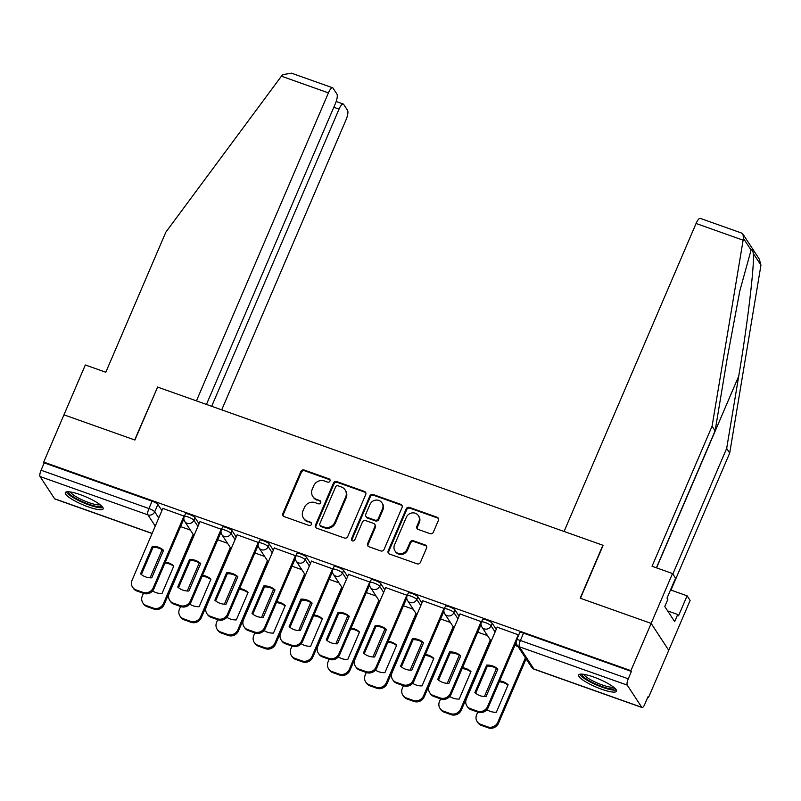 <?xml version="1.0" encoding="UTF-8"?>
<svg xmlns="http://www.w3.org/2000/svg" width="801" height="801" viewBox="0 0 801 801"><rect width="100%" height="100%" fill="white"/><g stroke="black" fill="none" stroke-linecap="round" stroke-linejoin="round"><path stroke-width="1.2" d="M329.962 481.061A1.812 1.692 -33.2 0 0 329.031 478.848L304.2 470.027A2.593 2.423 -33.2 0 0 300.856 471.529L282.873 513.481A2.593 2.423 -33.2 0 0 284.215 516.635L309.046 525.466A1.812 1.692 -33.2 0 0 311.269 522.833A1.812 1.692 -33.2 0 0 310.448 522.202L307.234 521.061A8.29 7.75 -33.2 0 1 303.489 518.137A8.29 7.75 -33.2 0 1 302.948 510.938L304.45 507.444A8.29 7.75 -33.2 0 1 315.123 502.648L318.337 503.789A1.812 1.692 -33.2 0 0 320.56 501.156A1.812 1.692 -33.2 0 0 319.739 500.525L316.525 499.383A8.29 7.75 -33.2 0 1 312.78 496.46A8.29 7.75 -33.2 0 1 312.24 489.261L313.742 485.766A8.29 7.75 -33.2 0 1 324.415 480.97L327.629 482.112A1.812 1.692 -33.2 0 0 329.962 481.061M330.042 479.919A1.812 1.692 -33.2 0 0 329.541 479.629L304.71 470.808A2.593 2.423 -33.2 0 0 301.376 472.31L283.394 514.262A2.593 2.423 -33.2 0 0 283.344 516.094M311.459 523.263A1.812 1.692 -33.2 0 0 310.958 522.983L307.234 521.061M320.75 501.586A1.812 1.692 -33.2 0 0 320.25 501.306L316.525 499.383M80.22 494.638A20.596 4.235 -156.8 0 0 65.292 492.645A20.596 4.235 -156.8 0 0 88.23 506.873A20.596 4.235 -156.8 0 0 103.149 508.865A20.596 4.235 -156.8 0 0 80.22 494.638M593.601 676.995A20.596 4.235 -156.8 0 0 578.672 675.003A20.596 4.235 -156.8 0 0 601.601 689.23A20.596 4.235 -156.8 0 0 616.53 691.223A20.596 4.235 -156.8 0 0 593.601 676.995M430.027 533.656A2.593 2.423 -33.2 0 0 433.361 532.154L438.407 520.38A2.593 2.423 -33.2 0 0 437.066 517.226L409.491 507.423A2.593 2.423 -33.2 0 0 406.157 508.925L388.175 550.878A2.593 2.423 -33.2 0 0 389.506 554.042L417.091 563.834A2.593 2.423 -33.2 0 0 420.425 562.342L426.522 548.124A2.593 2.423 -33.2 0 0 425.181 544.96L413.376 540.765A2.593 2.423 -33.2 0 0 410.042 542.267L407.018 549.316A6.929 6.478 -33.2 0 1 394.963 550.888A6.929 6.478 -33.2 0 1 394.513 544.88L406.357 517.256A6.929 6.478 -33.2 0 1 418.402 515.684A6.929 6.478 -33.2 0 1 418.853 521.701L416.88 526.297A2.593 2.423 -33.2 0 0 418.222 529.461L430.027 533.656M206.448 404.425L335.399 103.549A7.92 2.293 109.6 0 0 336.921 94.077L333.016 88.12A7.92 2.293 109.6 0 0 332.615 87.78A7.92 2.293 109.6 0 0 328.42 92.886L281.421 76.185L165.847 232.14L105.802 372.235L85.327 364.966L63.95 414.828L134.908 440.029L157.607 387.083L602.883 545.251L580.194 598.197L651.153 623.408L630.898 670.657L43.705 462.077L44.215 462.868L41.061 470.227L148.926 508.545A5.277 1.081 23.2 0 1 154.713 511.799L158.748 517.967M157.537 387.253L134.678 439.949L63.95 414.828L43.705 462.077M365.717 494.567A2.593 2.423 -33.2 0 0 364.375 491.403L336.8 481.601A2.593 2.423 -33.2 0 0 333.466 483.103L315.484 525.055A2.593 2.423 -33.2 0 0 316.816 528.219L344.4 538.022A2.593 2.423 -33.2 0 0 347.734 536.52L365.717 494.567M373.146 494.517L400.72 504.31A2.593 2.423 -33.2 0 1 402.062 507.474L384.079 549.426A2.593 2.423 -33.2 0 1 380.745 550.928L368.941 546.733A2.593 2.423 -33.2 0 1 367.599 543.579L374.898 526.557A2.593 2.423 -33.2 0 0 373.556 523.403L365.727 520.62A2.593 2.423 -33.2 0 0 362.392 522.122L354.803 539.834A1.812 1.692 -33.2 0 1 351.649 540.244A1.812 1.692 -33.2 0 1 351.529 538.673L369.812 496.019A2.593 2.423 -33.2 0 1 373.146 494.517L373.656 495.298L401.241 505.101L400.72 504.31M672.52 573.536L675.553 578.172L667.003 598.117L667.824 599.368L664.77 606.487L674.672 621.636L677.726 614.507L678.547 615.759L687.098 595.814L690.132 600.44L668.755 650.312L651.153 623.408L580.425 598.287L603.123 545.331L564.074 531.463L696.069 223.479A7.92 2.293 -70.4 0 1 700.264 218.373L741.446 233.001L742.998 234.212L743.428 238.388L712.089 426.162L652.044 566.267L672.52 573.536L651.153 623.408L668.755 650.312L648.5 697.561L647.769 697.301M630.898 670.657L631.408 671.438L628.254 678.807A5.277 1.532 109.6 0 0 627.243 685.125L641.771 707.323A5.277 1.532 109.6 0 0 642.042 707.543A5.277 1.532 109.6 0 0 644.835 704.139L647.989 696.78L648.5 697.561M44.215 462.868L152.08 501.186A5.277 1.081 23.2 0 1 157.867 504.44L161.902 510.607M152.09 533.516L54.848 498.973A5.277 1.532 -70.4 0 1 54.578 498.743L40.05 476.545A5.277 1.532 -70.4 0 1 41.061 470.227M184.4 516.214L162.843 508.415M221.547 529.401L199.99 521.611M258.683 542.597L237.136 534.808M295.829 555.794L274.282 547.994M332.976 568.99L311.429 561.191M370.122 582.187L348.575 574.387M407.268 595.373L385.722 587.584M444.415 608.57L422.868 600.78M481.561 621.766L460.014 613.966M518.708 634.963L497.161 627.163M492.184 623.198L491.063 625.801A5.277 1.081 23.2 0 0 485.997 622.818A5.277 1.081 23.2 0 0 481.451 622.037L482.572 619.423A5.277 1.081 -156.8 0 1 487.118 620.204A5.277 1.081 -156.8 0 1 492.184 623.198L496.219 629.356M455.038 610.002L453.917 612.615A5.277 1.081 23.2 0 0 448.85 609.621A5.277 1.081 23.2 0 0 444.305 608.84L445.426 606.227A5.277 1.081 -156.8 0 1 449.972 607.008A5.277 1.081 -156.8 0 1 455.038 610.002L459.073 616.169M417.892 596.805L416.77 599.418A5.277 1.081 23.2 0 0 411.704 596.425A5.277 1.081 23.2 0 0 407.158 595.644L408.28 593.03A5.277 1.081 -156.8 0 1 412.825 593.811A5.277 1.081 -156.8 0 1 417.892 596.805L421.927 602.973M380.745 583.609L379.624 586.222A5.277 1.081 23.2 0 0 374.558 583.228A5.277 1.081 23.2 0 0 370.012 582.447L371.133 579.834A5.277 1.081 -156.8 0 1 375.679 580.625A5.277 1.081 -156.8 0 1 380.745 583.609L384.78 589.776M343.599 570.412L342.478 573.025A5.277 1.081 23.2 0 0 337.411 570.042A5.277 1.081 23.2 0 0 332.866 569.251L333.987 566.647A5.277 1.081 -156.8 0 1 338.533 567.428A5.277 1.081 -156.8 0 1 343.599 570.412L347.634 576.58M306.453 557.216L305.331 559.829A5.277 1.081 23.2 0 0 300.265 556.845A5.277 1.081 23.2 0 0 295.719 556.064L296.841 553.451A5.277 1.081 -156.8 0 1 301.386 554.232A5.277 1.081 -156.8 0 1 306.453 557.216L310.488 563.383M269.306 544.029L268.185 546.642A5.277 1.081 23.2 0 0 263.118 543.649A5.277 1.081 23.2 0 0 258.573 542.868L259.694 540.254A5.277 1.081 -156.8 0 1 264.24 541.035A5.277 1.081 -156.8 0 1 269.306 544.029L273.341 550.187M232.16 530.833L231.038 533.446A5.277 1.081 23.2 0 0 225.982 530.452A5.277 1.081 23.2 0 0 221.426 529.671L222.548 527.058A5.277 1.081 -156.8 0 1 227.094 527.839A5.277 1.081 -156.8 0 1 232.16 530.833L236.195 537M195.013 517.636L193.892 520.25A5.277 1.081 23.2 0 0 188.836 517.256A5.277 1.081 23.2 0 0 184.28 516.475L185.401 513.862A5.277 1.081 -156.8 0 1 189.947 514.643A5.277 1.081 -156.8 0 1 195.013 517.636L199.049 523.804M190.358 530.072L180.575 526.597M631.408 671.438L523.544 633.13A5.277 1.081 -156.8 0 0 519.719 632.62L516.565 639.979A5.277 1.081 23.2 0 1 520.39 640.49L628.254 678.807M227.504 543.268L217.722 539.794M264.65 556.465L254.868 552.98M301.797 569.651L292.015 566.177M338.943 582.848L329.161 579.373M376.09 596.044L366.307 592.57M413.236 609.241L403.454 605.766M450.382 622.437L440.6 618.963M487.529 635.624L477.746 632.149M517.977 646.447L514.893 645.346M312.78 496.46L313.291 497.251A8.29 7.75 -33.2 0 0 317.036 500.164M303.489 518.137L304.01 518.928A8.29 7.75 -33.2 0 0 307.744 521.841M365.767 492.735A2.593 2.423 -33.2 0 0 364.896 492.184L337.311 482.392A2.593 2.423 -33.2 0 0 333.977 483.894L315.995 525.846A2.593 2.423 -33.2 0 0 315.944 527.679M337.972 485.786A1.812 1.692 -33.2 0 0 335.639 486.828L319.849 523.664A1.812 1.692 -33.2 0 0 320.79 525.877L324.175 527.078A8.29 7.75 -33.2 0 0 334.858 522.272L345.642 497.101A8.29 7.75 -33.2 0 0 345.101 489.902A8.29 7.75 -33.2 0 0 341.366 486.988L337.972 485.786M319.969 525.236L320.48 526.017A1.812 1.692 -33.2 0 0 321.301 526.658L320.79 525.877M345.101 489.902L345.611 490.693A8.29 7.75 -33.2 0 1 346.162 497.882L335.369 523.063A8.29 7.75 -33.2 0 1 324.695 527.859L321.301 526.658M402.112 505.641A2.593 2.423 -33.2 0 0 401.241 505.101M374.728 524.315L375.238 525.096A2.593 2.423 -33.2 0 1 375.409 527.348L368.12 544.36A2.593 2.423 -33.2 0 0 368.07 546.192M373.656 495.298A2.593 2.423 -33.2 0 0 370.322 496.8L352.04 539.453A1.812 1.692 -33.2 0 0 351.959 540.595M382.467 508.905A6.929 6.478 -33.2 0 0 375.719 500.124A6.929 6.478 -33.2 0 0 369.962 504.46L365.787 514.192A2.593 2.423 -33.2 0 0 367.128 517.356L374.958 520.139A2.593 2.423 -33.2 0 0 378.292 518.637L382.467 508.905L382.978 509.686A6.929 6.478 -33.2 0 0 382.528 503.669L382.007 502.888M365.957 516.445L366.468 517.226A2.593 2.423 -33.2 0 0 367.639 518.137L367.128 517.356M382.978 509.686L378.803 519.418A2.593 2.423 -33.2 0 1 375.469 520.92L367.639 518.137M418.402 515.684L418.923 516.465A6.929 6.478 -33.2 0 1 419.374 522.482L417.401 527.088A2.593 2.423 -33.2 0 0 417.351 528.91M394.963 550.888L395.484 551.679A6.929 6.478 -33.2 0 0 407.529 550.097L407.018 549.316M426.563 546.292A2.593 2.423 -33.2 0 0 425.691 545.741L413.887 541.546A2.593 2.423 -33.2 0 0 410.553 543.048L407.529 550.097M438.457 518.557A2.593 2.423 -33.2 0 0 437.586 518.007L410.002 508.214A2.593 2.423 -33.2 0 0 406.668 509.706L388.685 551.669A2.593 2.423 -33.2 0 0 388.635 553.491M152.601 590.918A16.501 15.419 -33.2 0 0 162.022 593.501L173.807 565.997A16.501 15.419 -33.2 0 0 165.346 562.132M162.122 549.736L150.097 577.801M143.449 593.321L142.308 595.964A7.92 7.399 -33.2 0 0 142.828 602.843A7.92 7.399 -33.2 0 0 146.403 605.626L153.301 608.079A7.92 7.399 -33.2 0 0 163.504 603.493L193.151 534.327M173.667 566.327A16.501 15.419 -33.2 0 0 164.946 563.063M193.812 535.348L164.175 604.515A7.92 7.399 146.8 0 1 153.972 609.1L147.064 606.647A7.92 7.399 146.8 0 1 143.499 603.864L142.828 602.843M152.35 546.342A16.501 15.419 146.8 0 1 163.544 550.317L151.759 577.821A16.501 15.419 146.8 0 1 140.565 573.846L152.35 546.342L153.021 547.353A16.501 15.419 146.8 0 1 163.404 550.637M153.021 547.353L141.376 574.537M183.87 518.918L153.902 588.825A7.92 7.399 146.8 0 1 143.709 593.411L136.801 590.958A7.92 7.399 146.8 0 1 133.226 588.174L132.555 587.153A7.92 7.399 -33.2 0 0 136.13 589.937L143.039 592.39A7.92 7.399 -33.2 0 0 153.231 587.804L153.902 588.825M162.903 508.275L132.045 580.274A7.92 7.399 -33.2 0 0 132.555 587.153M184.1 515.804L153.231 587.804M189.747 604.114A16.501 15.419 -33.2 0 0 199.169 606.697L210.953 579.193A16.501 15.419 -33.2 0 0 202.493 575.328M199.269 562.933L187.244 590.998M180.595 606.517L179.454 609.16A7.92 7.399 -33.2 0 0 179.975 616.039A7.92 7.399 -33.2 0 0 183.549 618.823L190.448 621.276A7.92 7.399 -33.2 0 0 200.65 616.69L230.298 547.524M210.813 579.523A16.501 15.419 -33.2 0 0 202.092 576.249M230.958 548.545L201.311 617.711A7.92 7.399 146.8 0 1 191.119 622.297L184.21 619.844A7.92 7.399 146.8 0 1 180.636 617.06L179.975 616.039M226.893 617.311A16.501 15.419 -33.2 0 0 236.315 619.894L248.1 592.39A16.501 15.419 -33.2 0 0 239.639 588.525M236.415 576.129L224.39 604.194M217.742 619.704L216.6 622.357A7.92 7.399 -33.2 0 0 217.121 629.226A7.92 7.399 -33.2 0 0 220.696 632.019L227.594 634.472A7.92 7.399 -33.2 0 0 237.797 629.886L267.434 560.72M247.96 592.72A16.501 15.419 -33.2 0 0 239.239 589.446M268.105 561.741L238.458 630.908A7.92 7.399 146.8 0 1 228.265 635.493L221.356 633.04A7.92 7.399 146.8 0 1 217.782 630.247L217.121 629.226M281.421 76.185L282.613 74.703L291.434 73.151L332.615 87.78M221.707 409.852L346.032 119.79A7.92 2.293 109.6 0 0 347.544 110.318L343.639 104.35A7.92 2.293 109.6 0 0 343.239 104.01A7.92 2.293 109.6 0 0 339.043 109.126L333.817 107.264M211.684 406.287L339.043 109.126M157.366 386.993L196.425 400.87L328.42 92.886M672.84 574.027L726.667 448.44L729.701 453.076L760.95 265.161L759.308 259.144L742.998 234.212M726.667 448.44L738.712 376.18C747.423 325.096 754.682 264.05 753.31 253.476C752.72 250.192 751.979 249.051 751.078 250.062L739.824 290.853L727.158 358.538L715.123 430.798L656.389 567.809M687.098 595.814L670.507 589.926M729.701 453.076L670.968 590.087M712.089 426.162L715.123 430.798M677.726 614.507L667.674 610.933M101.437 505.821A17.822 3.665 23.2 0 1 86.188 503.288A17.822 3.665 23.2 0 1 68.966 493.146A17.822 3.665 23.2 0 1 68.686 491.784M70.438 491.984A16.501 3.394 -156.8 0 0 70.658 492.385A16.501 3.394 -156.8 0 0 84.856 501.066A16.501 3.394 -156.8 0 0 100.075 504.68M66.363 491.914A20.456 4.205 -156.8 0 0 66.583 492.305A20.456 4.205 -156.8 0 0 83.995 502.988A20.456 4.205 -156.8 0 0 102.939 507.594M614.818 688.179A17.822 3.665 23.2 0 1 599.569 685.646A17.822 3.665 23.2 0 1 582.347 675.503A17.822 3.665 23.2 0 1 582.057 674.142M583.819 674.342A16.501 3.394 -156.8 0 0 584.039 674.742A16.501 3.394 -156.8 0 0 598.237 683.423A16.501 3.394 -156.8 0 0 613.456 687.038M579.744 674.272A20.456 4.205 -156.8 0 0 579.964 674.652A20.456 4.205 -156.8 0 0 597.376 685.346A20.456 4.205 -156.8 0 0 616.319 689.951M189.497 559.529A16.501 15.419 146.8 0 1 200.691 563.503L188.906 591.008A16.501 15.419 146.8 0 1 177.712 587.033L189.497 559.529L190.167 560.55A16.501 15.419 146.8 0 1 200.55 563.834M190.167 560.55L178.523 587.724M221.016 532.114L191.049 602.022A7.92 7.399 146.8 0 1 180.856 606.607L173.947 604.154A7.92 7.399 146.8 0 1 170.373 601.371L169.702 600.35A7.92 7.399 -33.2 0 0 173.276 603.133L180.185 605.586A7.92 7.399 -33.2 0 0 190.378 601L191.049 602.022M200.05 521.471L169.191 593.471A7.92 7.399 -33.2 0 0 169.702 600.35M221.246 529L190.378 601M226.643 572.725A16.501 15.419 146.8 0 1 237.837 576.7L226.052 604.204A16.501 15.419 146.8 0 1 214.858 600.229L226.643 572.725L227.314 573.746A16.501 15.419 146.8 0 1 237.697 577.03M227.314 573.746L215.669 600.92M258.162 545.301L228.195 615.218A7.92 7.399 146.8 0 1 218.002 619.804L211.094 617.351A7.92 7.399 146.8 0 1 207.519 614.557L206.848 613.546A7.92 7.399 -33.2 0 0 210.423 616.329L217.331 618.783A7.92 7.399 -33.2 0 0 227.524 614.197L228.195 615.218M237.196 534.668L206.338 606.667A7.92 7.399 -33.2 0 0 206.848 613.546M258.393 542.197L227.524 614.197M264.03 630.507A16.501 15.419 -33.2 0 0 273.461 633.09L285.246 605.586A16.501 15.419 -33.2 0 0 276.786 601.721M273.562 589.316L261.537 617.391M254.888 632.9L253.747 635.553A7.92 7.399 -33.2 0 0 254.267 642.422A7.92 7.399 -33.2 0 0 257.842 645.216L264.741 647.669A7.92 7.399 -33.2 0 0 274.943 643.083L304.58 573.917M285.106 605.916A16.501 15.419 -33.2 0 0 276.385 602.642M305.251 574.938L275.604 644.094A7.92 7.399 146.8 0 1 265.411 648.68L258.503 646.227A7.92 7.399 146.8 0 1 254.928 643.443L254.267 642.422M301.176 643.694A16.501 15.419 -33.2 0 0 310.608 646.287L322.392 618.783A16.501 15.419 -33.2 0 0 313.922 614.918M310.708 602.512L298.683 630.587M292.035 646.097L290.893 648.75A7.92 7.399 -33.2 0 0 291.414 655.618A7.92 7.399 -33.2 0 0 294.988 658.402L301.887 660.855A7.92 7.399 -33.2 0 0 312.09 656.269L341.727 587.113M322.252 619.113A16.501 15.419 -33.2 0 0 313.531 615.839M342.397 588.124L312.75 657.291A7.92 7.399 146.8 0 1 302.558 661.876L295.649 659.423A7.92 7.399 146.8 0 1 292.075 656.64L291.414 655.618M338.322 656.89A16.501 15.419 -33.2 0 0 347.754 659.483L359.539 631.979A16.501 15.419 -33.2 0 0 351.068 628.114M347.854 615.709L335.829 643.774M329.171 659.293L328.04 661.936A7.92 7.399 -33.2 0 0 328.56 668.815A7.92 7.399 -33.2 0 0 332.135 671.598L339.033 674.052A7.92 7.399 -33.2 0 0 349.236 669.466L378.873 600.299M359.399 632.299A16.501 15.419 -33.2 0 0 350.678 629.035M379.544 601.321L349.897 670.487A7.92 7.399 146.8 0 1 339.704 675.073L332.795 672.62A7.92 7.399 146.8 0 1 329.221 669.836L328.56 668.815M263.789 585.921A16.501 15.419 146.8 0 1 274.983 589.896L263.199 617.401A16.501 15.419 146.8 0 1 252.005 613.426L263.789 585.921L264.46 586.943A16.501 15.419 146.8 0 1 274.843 590.227M264.46 586.943L252.816 614.117M295.309 558.497L265.341 628.415A7.92 7.399 146.8 0 1 255.149 633L248.24 630.547A7.92 7.399 146.8 0 1 244.665 627.754L243.995 626.732A7.92 7.399 -33.2 0 0 247.569 629.526L254.478 631.979A7.92 7.399 -33.2 0 0 264.67 627.393L265.341 628.415M274.342 547.864L243.484 619.864A7.92 7.399 -33.2 0 0 243.995 626.732M295.539 555.393L264.67 627.393M300.936 599.118A16.501 15.419 146.8 0 1 312.13 603.093L300.335 630.597A16.501 15.419 146.8 0 1 289.151 626.622L300.936 599.118L301.607 600.139A16.501 15.419 146.8 0 1 311.99 603.423M301.607 600.139L289.952 627.313M332.455 571.694L302.488 641.601A7.92 7.399 146.8 0 1 292.295 646.187L285.386 643.734A7.92 7.399 146.8 0 1 281.812 640.95L281.141 639.929A7.92 7.399 -33.2 0 0 284.715 642.722L291.624 645.175A7.92 7.399 -33.2 0 0 301.817 640.59L302.488 641.601M311.489 561.05L280.63 633.06A7.92 7.399 -33.2 0 0 281.141 639.929M332.675 568.58L301.817 640.59M338.082 612.314A16.501 15.419 146.8 0 1 349.276 616.289L337.481 643.794A16.501 15.419 146.8 0 1 326.297 639.819L338.082 612.314L338.753 613.336A16.501 15.419 146.8 0 1 349.136 616.62M338.753 613.336L327.098 640.51M369.601 584.89L339.634 654.797A7.92 7.399 146.8 0 1 329.441 659.383L322.533 656.93A7.92 7.399 146.8 0 1 318.958 654.147L318.287 653.125A7.92 7.399 -33.2 0 0 321.862 655.909L328.77 658.362A7.92 7.399 -33.2 0 0 338.963 653.776L339.634 654.797M348.635 574.247L317.777 646.247A7.92 7.399 -33.2 0 0 318.287 653.125M369.822 581.776L338.963 653.776M375.469 670.087A16.501 15.419 -33.2 0 0 384.901 672.67L396.685 645.165A16.501 15.419 -33.2 0 0 388.215 641.301M385.001 628.905L372.976 656.97M366.317 672.49L365.186 675.133A7.92 7.399 -33.2 0 0 365.707 682.011A7.92 7.399 -33.2 0 0 369.281 684.795L376.18 687.248A7.92 7.399 -33.2 0 0 386.382 682.662L416.019 613.496M396.545 645.496A16.501 15.419 -33.2 0 0 387.824 642.232M416.69 614.517L387.043 683.684A7.92 7.399 146.8 0 1 376.85 688.269L369.942 685.816A7.92 7.399 146.8 0 1 366.367 683.033L365.707 682.011M375.228 625.501A16.501 15.419 146.8 0 1 386.422 629.486L374.628 656.98A16.501 15.419 146.8 0 1 363.444 653.005L375.228 625.501L375.899 626.522A16.501 15.419 146.8 0 1 386.282 629.806M375.899 626.522L364.245 653.696M406.748 598.087L376.78 667.994A7.92 7.399 146.8 0 1 366.588 672.58L359.679 670.127A7.92 7.399 146.8 0 1 356.105 667.343L355.434 666.322A7.92 7.399 -33.2 0 0 359.008 669.105L365.917 671.558A7.92 7.399 -33.2 0 0 376.11 666.973L376.78 667.994M385.782 587.443L354.923 659.443A7.92 7.399 -33.2 0 0 355.434 666.322M406.968 594.973L376.11 666.973M412.615 683.283A16.501 15.419 -33.2 0 0 422.047 685.866L433.832 658.362A16.501 15.419 -33.2 0 0 425.361 654.497M422.147 642.102L410.122 670.167M403.464 685.686L402.332 688.329A7.92 7.399 -33.2 0 0 402.853 695.208A7.92 7.399 -33.2 0 0 406.427 697.991L413.326 700.444A7.92 7.399 -33.2 0 0 423.529 695.859L453.166 626.692M433.691 658.692A16.501 15.419 -33.2 0 0 424.971 655.418M453.837 627.714L424.19 696.88A7.92 7.399 146.8 0 1 413.997 701.466L407.088 699.013A7.92 7.399 146.8 0 1 403.514 696.219L402.853 695.208M412.375 638.697A16.501 15.419 146.8 0 1 423.569 642.672L411.774 670.177A16.501 15.419 146.8 0 1 400.59 666.202L412.375 638.697L413.046 639.719A16.501 15.419 146.8 0 1 423.429 643.003M413.046 639.719L401.391 666.893M443.894 611.283L413.927 681.19A7.92 7.399 146.8 0 1 403.734 685.776L396.825 683.323A7.92 7.399 146.8 0 1 393.251 680.54L392.58 679.518A7.92 7.399 -33.2 0 0 396.155 682.302L403.063 684.755A7.92 7.399 -33.2 0 0 413.256 680.169L413.927 681.19M422.928 600.64L392.069 672.64A7.92 7.399 -33.2 0 0 392.58 679.518M444.114 608.169L413.256 680.169M449.761 696.48A16.501 15.419 -33.2 0 0 459.193 699.063L470.978 671.558A16.501 15.419 -33.2 0 0 462.507 667.694M459.293 655.288L447.268 683.363M440.61 698.872L439.479 701.526A7.92 7.399 -33.2 0 0 439.999 708.394A7.92 7.399 -33.2 0 0 443.574 711.188L450.472 713.641A7.92 7.399 -33.2 0 0 460.675 709.055L490.312 639.889M470.838 671.889A16.501 15.419 -33.2 0 0 462.117 668.615M490.983 640.91L461.336 710.066A7.92 7.399 146.8 0 1 451.143 714.662L444.235 712.209A7.92 7.399 146.8 0 1 440.66 709.416L439.999 708.394M449.521 651.894A16.501 15.419 146.8 0 1 460.715 655.869L448.92 683.373A16.501 15.419 146.8 0 1 437.736 679.398L449.521 651.894L450.192 652.915A16.501 15.419 146.8 0 1 460.575 656.199M450.192 652.915L438.537 680.089M481.041 624.47L451.073 694.387A7.92 7.399 146.8 0 1 440.88 698.973L433.972 696.52A7.92 7.399 146.8 0 1 430.397 693.726L429.726 692.715A7.92 7.399 -33.2 0 0 433.301 695.498L440.21 697.951A7.92 7.399 -33.2 0 0 450.402 693.366L451.073 694.387M460.074 613.836L429.216 685.836A7.92 7.399 -33.2 0 0 429.726 692.715M481.261 621.366L450.402 693.366M486.908 709.676A16.501 15.419 -33.2 0 0 496.34 712.259L508.124 684.755A16.501 15.419 -33.2 0 0 499.654 680.89M496.44 668.485L484.415 696.56M477.756 712.069L476.625 714.722A7.92 7.399 -33.2 0 0 477.146 721.591A7.92 7.399 -33.2 0 0 480.72 724.384L487.619 726.837A7.92 7.399 -33.2 0 0 497.821 722.242L525.426 657.831M507.984 685.085A16.501 15.419 -33.2 0 0 499.263 681.811M526.097 658.853L498.482 723.263A7.92 7.399 146.8 0 1 488.29 727.849L481.381 725.396A7.92 7.399 146.8 0 1 477.807 722.612L477.146 721.591M486.668 665.09A16.501 15.419 146.8 0 1 497.862 669.065L486.067 696.57A16.501 15.419 146.8 0 1 474.883 692.595L486.668 665.09L487.338 666.112A16.501 15.419 146.8 0 1 497.721 669.396M487.338 666.112L475.684 693.286M516.144 642.422L488.22 707.573A7.92 7.399 146.8 0 1 478.027 712.159L471.118 709.716A7.92 7.399 146.8 0 1 467.544 706.923L466.873 705.901A7.92 7.399 -33.2 0 0 470.447 708.695L477.356 711.148A7.92 7.399 -33.2 0 0 487.549 706.562L488.22 707.573M497.221 627.033L466.362 699.033A7.92 7.399 -33.2 0 0 466.873 705.901M518.407 634.552L487.549 706.562M329.541 479.629L329.031 478.848M310.958 522.983L310.448 522.202M320.25 501.306L319.739 500.525M627.243 685.125L519.378 646.808L533.907 669.005L641.771 707.323M157.867 504.44L154.713 511.799A5.277 4.936 -33.2 0 1 147.915 514.863L40.05 476.545M155.264 526.097L147.915 514.863A5.277 1.532 -70.4 0 1 148.926 508.545L152.08 501.186M54.578 498.743L152.14 533.396M481.451 622.037A5.277 5.277 0 0 0 481.882 627.003A5.277 4.936 146.8 0 0 491.063 625.801L495.098 631.969M444.305 608.84A5.277 5.277 0 0 0 444.735 613.806A5.277 4.936 146.8 0 0 453.917 612.615L457.952 618.773M407.158 595.644A5.277 5.277 0 0 0 407.589 600.62A5.277 4.936 146.8 0 0 416.77 599.418L420.805 605.586M370.012 582.447A5.277 5.277 0 0 0 370.442 587.423A5.277 4.936 146.8 0 0 379.624 586.222L383.659 592.39M332.866 569.251A5.277 5.277 0 0 0 333.296 574.227A5.277 4.936 146.8 0 0 342.478 573.025L346.513 579.193M295.719 556.064A5.277 5.277 0 0 0 296.15 561.03A5.277 4.936 146.8 0 0 305.331 559.829L309.366 565.997M258.573 542.868A5.277 5.277 0 0 0 259.003 547.834A5.277 4.936 146.8 0 0 268.185 546.642L272.22 552.8M221.426 529.671A5.277 5.277 0 0 0 221.867 534.647A5.277 4.936 146.8 0 0 231.038 533.446L235.073 539.604M184.28 516.475A5.277 5.277 0 0 0 184.721 521.451A5.277 4.936 146.8 0 0 193.892 520.25L197.927 526.417M523.544 633.13L520.39 640.49A5.277 1.532 -70.4 0 0 519.378 646.808A5.277 4.936 146.8 0 1 516.995 644.945L531.524 667.153A5.277 5.277 0 0 0 534.177 669.236L642.042 707.543M534.177 669.236A5.277 1.532 109.6 0 1 533.907 669.005A5.277 4.936 146.8 0 1 531.524 667.153M283.394 514.262L282.873 513.481M301.376 472.31L300.856 471.529M304.71 470.808L304.2 470.027M315.995 525.846L315.484 525.055M333.977 483.894L333.466 483.103M337.311 482.392L336.8 481.601M364.896 492.184L364.375 491.403M324.695 527.859L324.175 527.078M335.369 523.063L334.858 522.272M346.162 497.882L345.642 497.101M368.12 544.36L367.599 543.579M375.409 527.348L374.898 526.557M352.04 539.453L351.529 538.673M370.322 496.8L369.812 496.019M375.469 520.92L374.958 520.139M378.803 519.418L378.292 518.637M417.401 527.088L416.88 526.297M419.374 522.482L418.853 521.701M410.553 543.048L410.042 542.267M413.887 541.546L413.376 540.765M425.691 545.741L425.181 544.96M388.685 551.669L388.175 550.878M406.668 509.706L406.157 508.925M410.002 508.214L409.491 507.423M437.586 518.007L437.066 517.226M164.175 604.515L163.504 603.493M153.972 609.1L153.301 608.079M147.064 606.647L146.403 605.626M136.13 589.937L136.801 590.958M143.039 592.39L143.709 593.411M201.311 617.711L200.65 616.69M191.119 622.297L190.448 621.276M184.21 619.844L183.549 618.823M238.458 630.908L237.797 629.886M228.265 635.493L227.594 634.472M221.356 633.04L220.696 632.019M760.95 265.161L753.31 253.476M751.078 250.062L743.428 238.388M743.078 240.18L696.069 223.479M656.55 567.869L738.712 376.18M173.276 603.133L173.947 604.154M180.185 605.586L180.856 606.607M210.423 616.329L211.094 617.351M217.331 618.783L218.002 619.804M275.604 644.094L274.943 643.083M265.411 648.68L264.741 647.669M258.503 646.227L257.842 645.216M312.75 657.291L312.09 656.269M302.558 661.876L301.887 660.855M295.649 659.423L294.988 658.402M349.897 670.487L349.236 669.466M339.704 675.073L339.033 674.052M332.795 672.62L332.135 671.598M247.569 629.526L248.24 630.547M254.478 631.979L255.149 633M284.715 642.722L285.386 643.734M291.624 645.175L292.295 646.187M321.862 655.909L322.533 656.93M328.77 658.362L329.441 659.383M387.043 683.684L386.382 682.662M376.85 688.269L376.18 687.248M369.942 685.816L369.281 684.795M359.008 669.105L359.679 670.127M365.917 671.558L366.588 672.58M424.19 696.88L423.529 695.859M413.997 701.466L413.326 700.444M407.088 699.013L406.427 697.991M396.155 682.302L396.825 683.323M403.063 684.755L403.734 685.776M461.336 710.066L460.675 709.055M451.143 714.662L450.472 713.641M444.235 712.209L443.574 711.188M433.301 695.498L433.972 696.52M440.21 697.951L440.88 698.973M498.482 723.263L497.821 722.242M488.29 727.849L487.619 726.837M481.381 725.396L480.72 724.384M470.447 708.695L471.118 709.716M477.356 711.148L478.027 712.159M193.992 535.619L184.721 521.451M231.139 548.805L221.867 534.647M268.275 562.002L259.003 547.834M305.421 575.198L296.15 561.03M342.568 588.395L333.296 574.227M379.714 601.591L370.442 587.423M416.86 614.788L407.589 600.62M454.007 627.974L444.735 613.806M491.153 641.17L481.882 627.003M516.565 639.979A5.277 5.277 0 0 0 516.995 644.945M343.239 104.01L336.18 101.507"/></g></svg>

